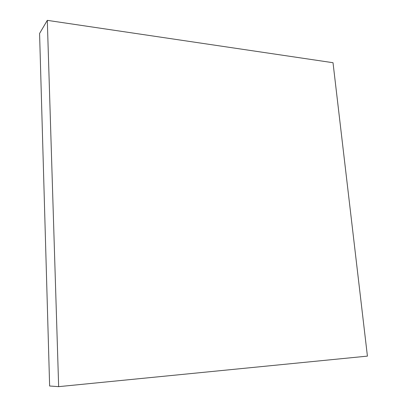 <?xml version="1.0" encoding="UTF-8"?>
<svg xmlns="http://www.w3.org/2000/svg" width="407" height="407" viewBox="0 0 407 407"><rect width="100%" height="100%" fill="white"/><g stroke="black" fill="none" stroke-linecap="round" stroke-linejoin="round"><path stroke-width="0.61" d="M47.304 20.35L39.581 33.471L49.629 386.004L58.654 386.65L367.419 356.125L333.018 62.714L47.304 20.35L58.654 386.65"/></g></svg>
